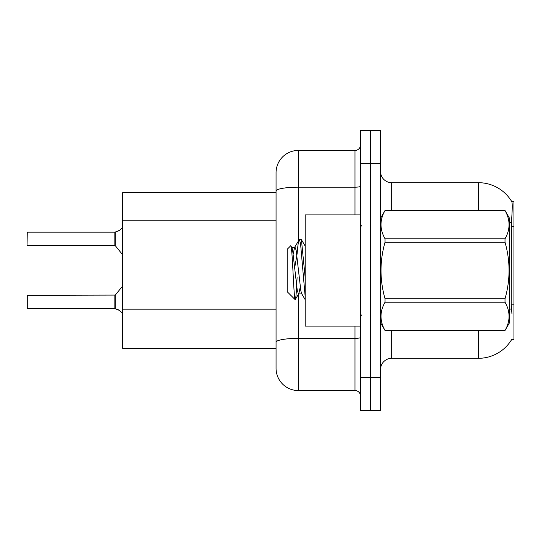 <?xml version="1.0" encoding="UTF-8"?>
<svg xmlns="http://www.w3.org/2000/svg" width="541" height="541" viewBox="0 0 541 541"><rect width="100%" height="100%" fill="white"/><g stroke="black" fill="none" stroke-linecap="round" stroke-linejoin="round"><path stroke-width="0.81" d="M380.553 369.435A11.118 11.118 0 0 1 391.67 358.318L478.379 358.318A38.905 38.905 0 0 0 511.942 339.092L511.745 339.423L513.95 339.423L513.95 201.577L511.827 201.719A38.905 38.905 0 0 0 478.379 182.682A38.905 38.905 0 0 1 511.745 201.577A38.905 38.905 0 0 0 478.379 182.682L391.67 182.682A11.118 11.118 0 0 1 380.553 171.565A11.118 11.118 0 0 0 391.67 182.682L391.67 210.469M276.059 192.684L122.651 192.684L122.651 348.316L276.059 348.316M370.551 377.219L370.551 410.565L380.553 410.565L380.553 377.219L370.551 377.219L370.551 410.565L360.543 410.565L360.543 377.219L370.551 377.219L370.551 163.781L370.551 377.219M360.543 377.219L360.543 130.435L370.551 130.435L370.551 163.781L370.551 130.435L380.553 130.435L380.553 377.219M511.942 313.854L511.225 304.198L511.387 222.601C512.347 210.517 512.496 203.551 511.827 201.719A38.905 38.905 0 0 0 478.379 182.682L478.379 210.469M276.059 356.1L276.059 184.9M298.294 294.602L298.294 390.555L354.984 390.555L354.984 326.081M298.294 150.445L298.294 187.186A22.235 3.861 180 0 0 276.059 191.047L276.059 172.674A22.235 22.235 0 0 1 298.294 150.445L354.984 150.445A5.559 5.559 0 0 0 360.543 144.887M298.294 390.555A22.235 22.235 0 0 1 276.059 368.326L276.059 346.091M360.543 396.113A5.559 5.559 0 0 0 354.984 390.555M119.656 310.507L114.963 308.62L118.641 309.905L122.915 313.32M27.05 241.043L27.273 232.157L114.868 232.157A0.555 0.555 0 0 0 114.963 232.157L115.307 232.028L114.963 232.157A0.555 0.555 180 0 1 114.875 232.163L114.868 245.486L114.868 232.157M118.641 230.872L115.307 232.028L119.656 230.27L115.307 232.028L119.656 230.27L115.307 232.028L115.301 245.695L114.868 245.486L114.868 238.818M360.543 214.919L305.185 214.919L305.185 326.081L360.543 326.081M380.553 218.253L385.043 210.469L505.01 210.469L509.5 218.253L509.5 322.747L505.01 330.497C510.393 321.104 510.393 311.67 505.01 302.203L385.043 302.203C379.66 311.596 379.66 321.023 385.043 330.497L505.01 330.531M505.01 210.469L385.043 210.503C379.66 219.896 379.66 229.33 385.043 238.797L385.043 242.206C379.66 261.019 379.66 279.886 385.043 298.794L385.043 302.203M385.043 238.797L505.01 238.797C510.393 229.404 510.393 219.977 505.01 210.503M505.01 238.797L505.01 242.206L385.043 242.206M385.043 298.794L505.01 298.794C510.393 279.886 510.393 261.019 505.01 242.206M505.01 298.794L505.01 302.203M380.553 322.747L385.043 330.531M305.185 296.82L300.553 243.599L299.376 239.44L301.411 239.704L305.185 277.641M297.07 254.27C297.841 244.715 298.612 239.771 299.376 239.44L294.568 247.42L293.202 254.094M302.02 293.919L298.49 293.919L297.313 290.781L292.613 250.219L291.829 247.42L290.693 245.803L287.176 249.32L287.176 291.68L295.17 299.673L298.889 293.58L300.255 286.906M290.693 245.803C292.323 243.274 293.79 300.634 295.17 299.673C295.819 299.335 296.461 291.964 297.09 277.547M296.901 255.413L294.703 267.592M385.043 330.497L505.01 330.497M291.829 247.42L294.568 247.42M305.185 299.673L301.621 293.58L300.843 290.781L296.137 250.219L294.96 247.081M27.273 308.62L27.273 295.291L27.273 308.62L114.868 308.62A0.555 0.555 180 0 1 114.963 308.62A0.555 0.555 -0 0 0 114.875 308.613L114.868 301.959M27.05 295.514L27.05 299.734M27.05 308.404L27.05 304.184M122.915 227.457L119.656 230.27M513.95 226.381L511.225 226.381M513.95 304.198L511.225 304.198M276.059 220.241L122.651 220.241M276.059 309.175L122.651 309.175M391.67 330.531L391.67 358.318M478.379 358.318L478.379 330.531M511.387 222.601A38.905 6.756 180 0 0 509.5 222.128M511.509 309.344A38.905 6.756 180 0 0 509.5 308.837M380.553 163.781L360.543 163.781M380.769 217.874A11.118 1.927 0 0 1 380.553 217.496M360.543 337.408A5.559 0.967 0 0 1 354.984 338.368L298.294 338.368A22.235 3.861 180 0 0 276.059 342.23M298.294 241.043L298.294 187.186L354.984 187.186L354.984 150.445M354.984 214.919L354.984 187.186A5.559 0.967 0 0 0 360.543 186.219M27.273 295.291L115.301 295.082L115.307 308.755M114.868 295.291L114.875 308.613M27.273 232.157L27.05 245.262M361.652 226.037L360.543 224.921M361.652 314.963L360.543 316.079M305.185 246.108L301.438 239.69M115.301 295.082L122.651 286M27.273 245.486L114.868 245.486M115.301 245.695L122.651 254.777"/></g></svg>
